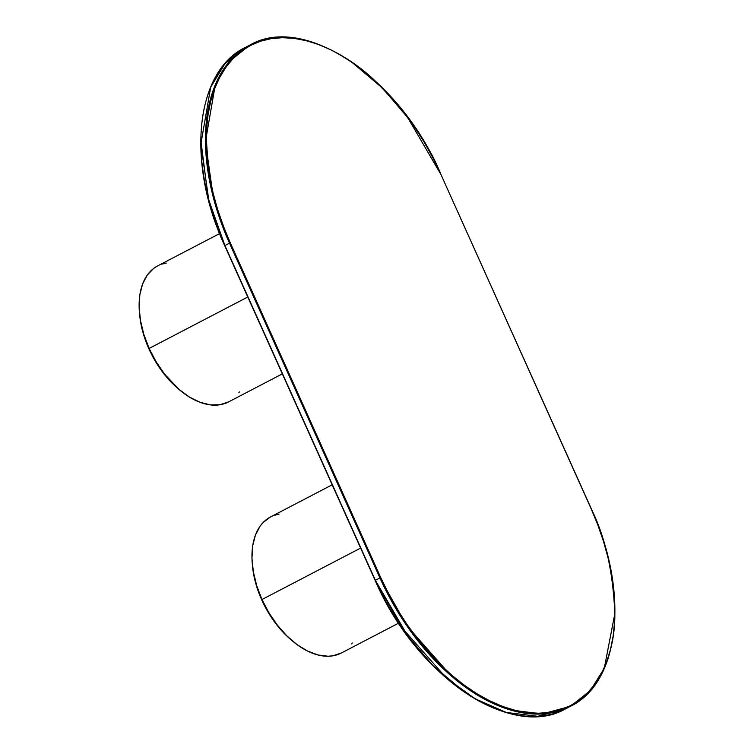 <?xml version="1.0" encoding="UTF-8"?>
<svg xmlns="http://www.w3.org/2000/svg" width="754" height="754" viewBox="0 0 754 754"><rect width="100%" height="100%" fill="white"/><g stroke="black" fill="none" stroke-linecap="round" stroke-linejoin="round"><path stroke-width="1.13" d="M380.732 577.583L388.583 593.766L397.377 609.458L407.019 624.51L417.424 638.779L428.479 652.116L440.091 664.406L452.146 675.527L464.521 685.367L477.103 693.84L489.77 700.852L502.4 706.347L514.859 710.268L527.046 712.577L538.837 713.246L550.118 712.285L560.778 709.684L570.712 705.48L579.835 699.703L588.054 692.417L595.283 683.699L601.456 673.614L606.518 662.276L610.42 649.788L613.115 636.272L614.585 621.852L614.821 606.668L613.813 590.882L611.569 574.623L608.12 558.054L603.483 541.353L597.715 524.652L590.872 508.139L440.43 173.373L432.57 157.19L423.786 141.498L414.135 126.436L403.739 112.176L392.674 98.831L381.062 86.54L369.017 75.419L356.642 65.579L344.06 57.106L331.392 50.094L318.763 44.599L306.294 40.678L294.107 38.369L282.316 37.7L271.044 38.671L260.384 41.272L250.441 45.476L241.327 51.244L233.109 58.529L225.88 67.257L219.706 77.332L214.645 88.67L210.743 101.159L208.047 114.683L206.568 129.104L206.342 144.278L207.35 160.074L209.593 176.332L213.043 192.892L217.68 209.603L223.438 226.294L230.281 242.816L380.732 577.583L230.281 242.816C215.851 214.277 207.859 178.604 206.313 135.777C206.332 94.618 224.419 52.394 260.384 41.272C295.757 28.822 342.203 49.726 374.427 80.226C406.802 112.864 428.8 143.91 440.43 173.373L590.872 508.139C605.311 536.669 613.304 572.352 614.849 615.179C614.821 656.329 596.744 698.553 560.778 709.684C525.406 722.134 478.96 701.229 446.736 670.73C414.361 638.091 392.363 607.036 380.732 577.583L379.941 577.922L380.732 577.583M440.449 173.42L591.004 508.111C629.656 591.193 620.391 682.493 570.458 706.3A184.07 110.103 -117.5 0 1 379.941 577.922L375.369 580.307L224.918 245.54L229.499 243.156L379.941 577.922L375.369 580.307L224.918 245.54L208.745 199.923L200.847 144.155L210.705 87.153L224.871 63.817L245.248 47.493A184.07 110.103 62.5 0 0 224.918 245.54L229.499 243.156A184.07 110.103 -117.5 0 1 249.828 45.108L229.442 61.432L215.286 84.768L205.427 141.771L213.325 197.529L229.499 243.156L230.281 242.816L229.499 243.156L379.941 577.922L406.83 625.745L451.043 675.716L479.667 696.394L510.967 710.098L542.305 713.915L570.458 706.3L590.269 690.636L604.265 668.336L614.868 613.502M440.345 173.486L407.65 117.511L382.551 88.133L351.364 61.847M375.285 580.42L375.369 580.307A184.07 110.103 62.5 0 0 565.877 708.685L537.725 716.3L506.386 712.483L475.095 698.779L446.462 678.11L402.25 628.129L375.369 580.307L407.989 636.376L433.116 665.725L464.341 691.946M561.278 710.24L567.856 706.884M200.884 147.124L201.902 162.911L204.136 179.169L207.595 195.729M212.223 212.44L217.991 229.131M383.136 596.602L391.929 612.295L401.571 627.347L411.976 641.616L423.032 654.962L434.643 667.252L446.698 678.374L464.37 691.965M200.837 140.329L208.236 198.302L224.711 245.681L375.256 580.363M219.593 233.599L157.614 265.917A76.691 45.881 62.5 0 0 149.141 348.442L247.783 297.01L149.141 348.442L156.097 361.769L164.476 374.022L178.99 389.384L189.424 397.047L199.998 402.278L210.309 404.879L219.951 404.757L228.566 401.91M166.182 263.089L161.724 264.183M157.567 265.936L153.75 268.349L147.294 275.04L142.6 284.004L139.839 294.871L139.132 307.246L140.489 320.648L143.873 334.55L149.141 348.442A76.691 45.881 62.5 0 0 228.519 401.929L282.326 373.88M238.829 392.806L239.452 391.91M148.934 348.885L148.934 348.885A73.628 44.043 62.5 0 0 178.425 388.894L172.006 382.975L163.203 372.853L151.997 355.209L143.873 335.549L140.63 322.203L139.613 314.456A73.628 44.043 62.5 0 0 148.934 348.885M270.403 517.018L263.155 522.475L260.13 526.122L255.436 535.076L252.675 545.943L251.968 558.318L253.325 571.721L256.709 585.632L261.977 599.515L360.619 548.083L261.977 599.515A76.691 45.881 62.5 0 0 341.355 653.002L398.612 623.162M332.175 484.803L270.45 516.99A76.691 45.881 62.5 0 0 261.977 599.515L268.933 612.842L277.312 625.094L286.793 635.811L297.001 644.576L307.557 651.051L318.047 654.99L328.075 656.234L332.787 655.829L341.402 652.983M351.666 643.878L352.288 642.983M279.018 514.171L274.56 515.255M261.77 599.958L261.77 599.958A73.628 44.043 62.5 0 0 291.261 639.967L285.596 634.802L276.492 624.519L264.927 606.452L256.822 586.98L253.589 573.973L252.449 565.528A73.628 44.043 62.5 0 0 261.77 599.958M440.553 173.345C399.479 77.426 304.371 13.223 249.828 45.108L245.248 47.493C195.314 71.3 186.049 162.6 224.711 245.681L375.162 580.448C416.236 676.366 511.344 740.569 565.877 708.685L570.458 706.3"/></g></svg>
